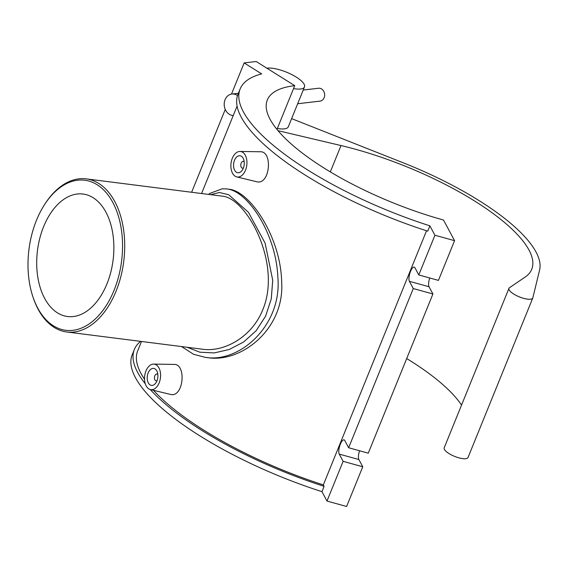 <?xml version="1.0" encoding="UTF-8"?>
<svg xmlns="http://www.w3.org/2000/svg" width="568" height="568" viewBox="0 0 568 568"><rect width="100%" height="100%" fill="white"/><g stroke="black" fill="none" stroke-linecap="round" stroke-linejoin="round"><path stroke-width="0.85" d="M244.148 62.92L261.671 73.904A183.67 57.063 22.1 0 0 240.143 88.97A183.67 57.063 22.1 0 0 429.891 225.844L434.925 235.237L454.563 240.669L443.501 220.022A154.347 47.953 -157.9 0 1 267.308 100.003A154.347 47.953 -157.9 0 1 294.735 85.654L256.211 61.514L244.148 62.92L231.495 94.089M191.629 192.261L225.262 109.439M429.891 225.844L427.732 231.162A183.67 57.063 -157.9 0 1 237.978 94.281L240.143 88.97M429.727 277.979A7.718 2.57 -74.5 0 0 429.039 286.755L432.915 293.983L413.277 288.551L409.407 281.323A7.718 2.57 105.5 0 1 410.068 272.604A7.718 2.57 105.5 0 1 414.221 267.088A7.718 2.57 105.5 0 1 414.924 267.727L418.793 274.955L438.432 280.393L454.563 240.669M359.565 450.765A7.718 2.57 -74.5 0 0 358.884 459.54L362.753 466.768L343.115 461.33L339.245 454.102A7.718 2.57 105.5 0 1 339.905 445.39A7.718 2.57 105.5 0 1 344.066 439.866A7.718 2.57 105.5 0 1 344.762 440.512L348.638 447.74L368.27 453.172L432.915 293.983M362.753 466.768L346.622 506.486L326.99 501.054L343.115 461.33M418.793 274.955L434.925 235.237M348.638 447.74L413.277 288.551M326.99 501.054L321.957 491.661L324.115 486.343L323.334 484.887L426.525 230.771M145.287 383.762A183.67 57.063 -157.9 0 1 134.36 349.469L132.202 354.787A183.67 57.063 22.1 0 0 321.957 491.661M276.964 129.405L294.735 85.654M141.496 341.482L137.697 350.825A180.07 55.941 22.1 0 0 144.535 379.218M153.438 390.294A180.07 55.941 22.1 0 0 323.334 484.887M181.54 346.565L193.574 354.283L205.268 357.357C239.696 363.271 282.268 325.23 277.837 277.085C276.034 233.356 247.549 190.592 226.667 188.931L228.968 189.222C249.7 190.827 280.89 236.927 281.678 282.367C284.596 328.758 241.428 363.229 207.576 357.648L205.375 357.371M153.637 364.102L174.007 364.415C186.737 363.79 183.649 398.388 170.159 394.341L150.406 389.563A12.865 7.938 97.2 0 1 145.962 370.947A12.865 7.938 97.2 0 1 153.637 364.102A12.865 7.938 97.2 0 1 159.161 382.86A12.865 7.938 97.2 0 1 150.406 389.563M239.987 151.45L260.357 151.762C273.087 151.138 269.999 185.736 256.509 181.689L236.757 176.911A12.865 7.938 -82.8 0 0 245.511 170.208A12.865 7.938 -82.8 0 0 239.987 151.45A12.865 7.938 -82.8 0 0 232.312 158.287A12.865 7.938 -82.8 0 0 236.757 176.911M114.061 290.305A75.629 46.69 97.2 0 1 33.029 297.171A75.629 46.69 97.2 0 1 44.844 204.146A75.629 46.69 97.2 0 1 107.167 193.83A75.629 46.69 97.2 0 1 114.061 290.305M33.029 297.171L33.37 298.179A77.17 47.641 -82.8 0 0 66.754 331.982A77.17 47.641 -82.8 0 0 116.064 291.178A77.17 47.641 -82.8 0 0 86.208 178.87A77.17 47.641 -82.8 0 0 45.426 203.259L44.844 204.146M86.208 178.87L221.868 196.102C246.611 197.444 282.204 263.651 262.757 309.808C252.064 336.76 224.431 352.451 202.414 349.214L66.754 331.982M43.615 226.675A61.742 38.113 97.2 0 1 83.056 194.029A61.742 38.113 97.2 0 1 113.089 260.08A61.742 38.113 97.2 0 1 67.5 316.518A61.742 38.113 97.2 0 1 43.615 226.675M210.678 194.682L219.354 192.495L228.726 194.746L248.429 212.29L265.114 243.139L272.718 280.223L271.27 298.853L265.646 316.085L256.125 330.753L243.587 342.028L229.245 349.476L214.264 352.92L199.844 352.195L187.12 347.275M324.115 486.343A183.67 57.063 -157.9 0 1 150.215 389.513M134.36 349.469A183.67 57.063 -157.9 0 1 140.637 341.368M243.409 167.965A3.429 2.116 97.2 0 1 242.493 168.163A3.429 2.116 97.2 0 1 241.166 163.172A3.429 2.116 97.2 0 1 243.36 161.355A3.429 2.116 97.2 0 1 244.197 161.781M234.513 160.275A8.577 5.297 97.2 0 1 239.994 155.746A8.577 5.297 97.2 0 1 244.162 164.919A8.577 5.297 97.2 0 1 237.829 172.757A8.577 5.297 97.2 0 1 234.513 160.275M157.059 380.617A3.429 2.116 97.2 0 1 156.143 380.816A3.429 2.116 97.2 0 1 154.816 375.824A3.429 2.116 97.2 0 1 157.009 374.007A3.429 2.116 97.2 0 1 157.847 374.433M148.163 372.928A8.577 5.297 97.2 0 1 153.644 368.398A8.577 5.297 97.2 0 1 157.812 377.571A8.577 5.297 97.2 0 1 151.478 385.409A8.577 5.297 97.2 0 1 148.163 372.928M293.535 88.601A22.223 6.908 22.1 0 0 297.696 89.077A22.223 6.908 22.1 0 0 304.491 86.932A22.223 6.908 22.1 0 0 291.349 74.358A22.223 6.908 22.1 0 0 266.875 68.195M304.491 86.932L288.303 126.806A22.223 6.908 -157.9 0 1 281.508 128.95A22.223 6.908 -157.9 0 1 279.108 128.737A22.223 6.908 -157.9 0 1 277.347 128.474M278.015 130.675L341.013 145.55A154.347 47.953 -157.9 0 1 531.733 269.303A154.347 47.953 -157.9 0 1 525.088 277.12L509.503 287.692A12.865 3.997 22.1 0 0 508.949 288.345A12.865 3.997 22.1 0 0 519.365 296.886A12.865 3.997 22.1 0 0 532.784 298.022A12.865 3.997 22.1 0 0 532.841 297.845L539.6 269.985A162.065 50.346 22.1 0 0 403.415 162.874L291.625 118.627M461.543 405.09A154.347 47.953 22.1 0 0 406.695 358.55M468.082 457.339A12.865 3.997 -157.9 0 1 468.025 457.51A12.865 3.997 -157.9 0 1 454.599 456.374A12.865 3.997 -157.9 0 1 444.19 447.832L508.949 288.345M297.667 103.745L320.032 101.125A6.482 5.361 -96.7 0 0 324.136 97.731A6.482 5.361 -96.7 0 0 323.618 91.093A6.482 5.361 -96.7 0 0 318.527 88.246L303.234 90.035M237.516 95.58A10.806 8.939 -96.7 0 0 231.9 94.032A10.806 8.939 -96.7 0 0 224.218 105.094A10.806 8.939 -96.7 0 0 233.235 115.538M429.039 286.755L409.407 281.323M358.884 459.54L339.245 454.102M330.32 171.891L341.013 145.55M201.569 193.525L237.09 106.06M226.667 188.931L222.187 188.803L209.755 193.447L208.47 194.398M244.155 161.461L243.36 161.355M243.289 168.263L242.493 168.163M156.143 380.816L156.946 380.915M157.009 374.007L157.805 374.113M468.025 457.51L532.784 298.022M238.39 93.273L231.9 94.032"/></g></svg>

